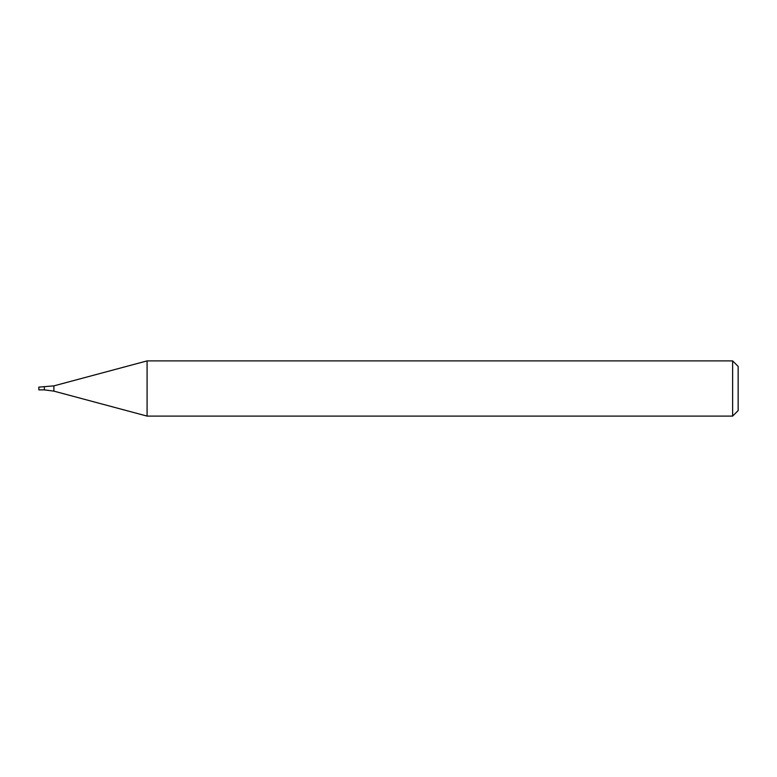 <?xml version="1.0" encoding="UTF-8"?>
<svg xmlns="http://www.w3.org/2000/svg" width="777" height="777" viewBox="0 0 777 777"><rect width="100%" height="100%" fill="white"/><g stroke="black" fill="none" stroke-linecap="round" stroke-linejoin="round"><path stroke-width="1.17" d="M732.633 416.103L732.633 360.897L147.086 360.897L147.086 416.103L732.633 416.103L738.15 410.586L738.15 366.414L732.633 360.897M53.895 385.868L53.895 391.132L44.367 389.879L44.367 387.121L44.367 389.879L38.85 389.879L38.85 387.121L53.895 385.868L147.086 360.897M53.895 391.132L147.086 416.103"/></g></svg>
